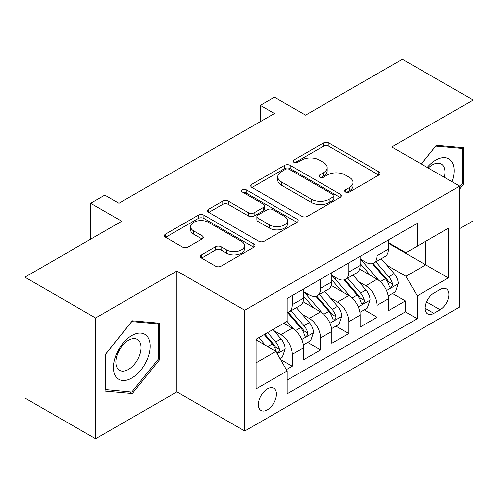 <?xml version="1.0" encoding="UTF-8"?>
<svg xmlns="http://www.w3.org/2000/svg" width="498" height="498" viewBox="0 0 498 498"><rect width="100%" height="100%" fill="white"/><g stroke="black" fill="none" stroke-linecap="round" stroke-linejoin="round"><path stroke-width="0.75" d="M345.506 192.066A2.745 1.587 0 0 0 349.391 192.066L378.885 175.041A3.928 2.266 0 0 0 380.03 173.441A3.928 2.266 0 0 0 378.885 171.835L328.923 142.994A3.928 2.266 0 0 0 323.37 142.994L293.882 160.02A2.745 1.587 0 0 0 293.073 161.14A2.745 1.587 0 0 0 293.882 162.261A2.745 1.587 0 0 0 297.767 162.261L301.583 160.057A12.562 7.252 0 0 1 319.349 160.057L323.507 162.46A12.562 7.252 0 0 1 327.186 167.589A12.562 7.252 0 0 1 323.507 172.719L319.691 174.923A2.745 1.587 0 0 0 318.888 176.043A2.745 1.587 0 0 0 319.691 177.164A2.745 1.587 0 0 0 323.575 177.164L327.398 174.96A12.562 7.252 0 0 1 345.158 174.96L349.322 177.369A12.562 7.252 0 0 1 353.001 182.492A12.562 7.252 0 0 1 349.322 187.621L345.506 189.825A2.745 1.587 0 0 0 344.703 190.946A2.745 1.587 0 0 0 345.506 192.066L345.506 189.825M267.382 409.81A12.799 7.389 120 0 0 275.743 398.537A12.799 7.389 120 0 0 273.782 388.278A12.799 7.389 120 0 0 267.382 388.913A12.799 7.389 120 0 0 259.022 400.193A12.799 7.389 120 0 0 260.983 410.445A12.799 7.389 120 0 0 267.382 409.81M201.522 254.845A3.928 2.266 0 0 0 200.37 256.451A3.928 2.266 0 0 0 201.522 258.051L215.534 266.144A3.928 2.266 0 0 0 221.087 266.144L253.843 247.232A3.928 2.266 0 0 0 254.988 245.632A3.928 2.266 0 0 0 253.843 244.032L203.881 215.186A3.928 2.266 0 0 0 198.329 215.186L165.573 234.097A3.928 2.266 0 0 0 164.427 235.697A3.928 2.266 0 0 0 165.573 237.297L182.505 247.076A3.928 2.266 0 0 0 188.057 247.076L202.076 238.984A3.928 2.266 0 0 0 203.228 237.378A3.928 2.266 0 0 0 202.076 235.778L193.678 230.929A10.502 6.063 0 0 1 190.603 226.646A10.502 6.063 0 0 1 197.084 221.044A10.502 6.063 0 0 1 208.531 222.357L241.418 241.343A10.502 6.063 0 0 1 244.493 245.632A10.502 6.063 0 0 1 238.013 251.235A10.502 6.063 0 0 1 226.571 249.921L221.087 246.753A3.928 2.266 0 0 0 215.534 246.753L201.522 254.845L201.522 258.051M459.666 228.594L473.1 220.838L473.1 100.023L402.409 59.212L305.554 115.125L274.448 97.166L260.311 105.333L274.448 113.494L118.922 203.284L104.785 195.123L90.648 203.284L90.648 239.202M95.591 317.979L95.591 438.788L176.89 391.851L176.89 271.036L95.591 317.979L24.9 277.162L121.749 221.243L90.648 203.284M176.89 271.036L244.761 310.223L459.666 186.146L459.666 306.961L244.761 431.038L244.761 310.223M473.1 100.023L391.802 146.96L459.666 186.146M301.856 216.306A3.928 2.266 0 0 0 307.409 216.306L340.165 197.395A3.928 2.266 0 0 0 341.311 195.795A3.928 2.266 0 0 0 340.165 194.195L290.203 165.348A3.928 2.266 0 0 0 284.651 165.348L251.901 184.254A3.928 2.266 0 0 0 250.749 185.86A3.928 2.266 0 0 0 251.901 187.46L301.856 216.306M243.422 192.664A2.745 1.587 0 0 1 246.205 193.05L246.205 189.788L297.001 219.114A3.928 2.266 0 0 1 298.153 220.714A3.928 2.266 0 0 1 297.001 222.313L264.251 241.225A3.928 2.266 0 0 1 258.699 241.225L208.737 212.378L208.737 209.179A3.928 2.266 0 0 0 207.585 210.779A3.928 2.266 0 0 0 208.737 212.378M208.737 209.179L222.755 201.086A3.928 2.266 0 0 1 228.302 201.086L248.564 212.783A3.928 2.266 0 0 0 254.117 212.783L263.417 207.411A3.928 2.266 0 0 0 264.569 205.811A3.928 2.266 0 0 0 263.417 204.205L242.321 192.029A2.745 1.587 0 0 1 241.518 190.908A2.745 1.587 0 0 1 243.211 189.439A2.745 1.587 0 0 1 246.205 189.788M95.591 438.788L24.9 397.977L24.9 277.162M286.4 369.609L292.264 366.223L280.53 359.444M273.856 330.61L280.953 334.712A15.998 9.238 60 0 1 292.264 354.302L303.575 347.772L303.575 359.693L320.544 349.895L307.677 342.468M302.13 314.288L309.233 318.384A15.998 9.238 60 0 1 320.544 337.974L331.855 331.444L331.855 343.365L348.818 333.567L335.951 326.14M330.411 297.96L337.507 302.062A15.998 9.238 60 0 1 348.818 321.652L360.129 315.122L360.129 327.037L377.098 317.245L377.098 305.324A15.998 9.238 -120 0 0 365.787 285.734L358.685 281.631M364.231 309.812L377.098 317.245M303.575 347.772A15.998 9.238 -120 0 0 292.264 328.182L283.779 323.283M331.855 331.444A15.998 9.238 -120 0 0 320.544 311.854L303.052 301.757M360.129 315.122A15.998 9.238 -120 0 0 348.818 295.532L331.332 285.435M440.157 289.487L433.939 293.079A12.394 7.159 120 0 0 425.84 304.004A12.394 7.159 120 0 0 427.738 313.939A12.394 7.159 120 0 0 433.939 313.323L440.157 309.731A12.394 7.159 120 0 0 448.256 298.806A12.394 7.159 120 0 0 446.357 288.877A12.394 7.159 120 0 0 440.157 289.487M256.072 362.793L275.861 351.364L287.172 370.954L287.172 393.812L417.249 318.714L417.249 295.856L405.938 276.266L386.965 265.31M287.172 370.954L256.072 388.913L256.072 339.281L287.172 321.322L287.172 298.464L417.249 223.365L417.249 246.224L448.356 228.265L448.356 277.896L417.249 295.856M303.575 291.61L309.233 294.878A15.998 9.238 60 0 0 317.232 295.669L328.543 289.139A15.998 9.238 -120 0 0 331.855 281.812L331.855 272.674M331.855 275.282L337.507 278.55A15.998 9.238 60 0 0 345.506 279.341L356.817 272.811A15.998 9.238 -120 0 0 360.129 265.49L360.129 256.346M287.172 380.099L405.378 311.854L405.378 300.916L388.409 310.715L388.409 298.794A15.998 9.238 -120 0 0 377.098 279.204L359.612 269.107M360.129 258.96L365.787 262.222A15.998 9.238 -120 0 0 373.786 263.019A15.998 9.238 -120 0 0 377.098 255.692L377.098 246.547M373.786 263.019L385.097 256.489A15.998 9.238 -120 0 0 388.409 249.162L388.409 240.017M292.264 295.526L292.264 304.67A15.998 9.238 60 0 1 288.952 311.991A15.998 9.238 60 0 1 287.172 312.638M288.952 311.991L300.263 305.461A15.998 9.238 -120 0 0 303.575 298.14L303.575 288.996M320.544 279.204L320.544 288.348A15.998 9.238 60 0 1 317.232 295.669M348.818 262.876L348.818 272.02A15.998 9.238 60 0 1 345.506 279.341M348.818 321.652L348.818 333.567M320.544 337.974L320.544 349.895M292.264 354.302L292.264 366.223M275.861 351.364L256.072 339.935M405.938 276.266L425.734 264.836L425.734 241.325L448.356 228.265M388.409 243.285L448.356 277.896M388.409 242.632L405.938 252.754L417.249 246.224M176.89 391.851L244.761 431.038M260.311 105.333L260.311 121.655M392.511 293.49L405.378 300.916M405.378 311.854L417.249 318.714M459.666 189.016L463.626 184.092L463.626 147.707L436.341 145.273L421.296 163.991M105.066 391.104L132.356 393.545L159.64 359.6L159.64 323.214L132.356 320.774L105.066 354.719L105.066 391.104M462.212 183.276L463.626 184.092M158.227 358.778L159.64 359.6M129.474 391.876L132.356 393.545M346.602 192.458L349.322 190.89A12.562 7.252 0 0 0 353.001 185.76L353.001 182.492M327.186 167.589L327.186 170.858A12.562 7.252 0 0 1 323.507 175.987L320.793 177.556M378.829 175.072L328.923 146.256A3.928 2.266 0 0 0 323.37 146.256L294.978 162.653M340.109 197.426L290.203 168.61A3.928 2.266 0 0 0 284.651 168.61L251.951 187.491M333.224 196.915A2.745 1.587 0 0 0 334.027 195.795A2.745 1.587 0 0 0 333.224 194.674L289.369 169.351A2.745 1.587 0 0 0 285.485 169.351L281.457 171.679A12.562 7.252 0 0 0 277.778 176.802A12.562 7.252 0 0 0 281.457 181.932L311.437 199.237A12.562 7.252 0 0 0 329.197 199.237L333.224 196.915L333.224 200.184A2.745 1.587 0 0 0 334.027 199.063L334.027 195.795M277.778 176.802L277.778 180.071A12.562 7.252 0 0 0 281.457 185.2L281.457 181.932M333.224 200.184L329.197 202.505A12.562 7.252 0 0 1 311.437 202.505L281.457 185.2M208.786 212.409L222.755 204.348L222.755 201.086M264.569 205.811L264.569 209.073A3.928 2.266 0 0 1 263.417 210.679L254.117 216.045A3.928 2.266 0 0 1 248.564 216.045L228.302 204.348A3.928 2.266 0 0 0 222.755 204.348M246.205 193.05L296.951 222.345M269.592 224.922A10.502 6.063 0 0 0 281.034 226.235A10.502 6.063 0 0 0 287.52 220.633A10.502 6.063 0 0 0 284.445 216.35L272.854 209.658A3.928 2.266 0 0 0 267.302 209.658L258.001 215.024A3.928 2.266 0 0 0 256.856 216.63A3.928 2.266 0 0 0 258.001 218.23L269.592 224.922L269.592 228.184A10.502 6.063 0 0 0 281.034 229.497A10.502 6.063 0 0 0 287.52 223.901L287.52 220.633M256.856 216.63L256.856 219.892A3.928 2.266 0 0 0 258.001 221.498L258.001 218.23M269.592 228.184L258.001 221.498M244.493 245.632L244.493 248.9A10.502 6.063 0 0 1 238.013 254.497A10.502 6.063 0 0 1 226.571 253.183L221.087 250.021A3.928 2.266 0 0 0 215.534 250.021L201.572 258.082M190.603 226.646L190.603 229.908A10.502 6.063 0 0 0 193.678 234.197L193.678 230.929M202.02 239.015L193.678 234.197M253.787 247.263L203.881 218.448A3.928 2.266 0 0 0 198.329 218.448L165.629 237.328M388.172 295.993L395.48 291.772L398.307 283.611A10.595 6.119 -120 0 0 394.179 273.657L381.256 258.699M378.667 280.237L363.347 262.496A30.596 17.66 -120 0 0 360.129 259.134M370.263 275.257L361.697 265.334A25.392 14.66 -120 0 0 360.129 263.629M372.342 263.591L385.415 278.718A10.595 6.119 60 0 1 389.187 286.02L389.959 287.278L391.391 287.078L392.349 285.914L392.586 284.065A10.595 6.119 -120 0 0 388.807 276.764L375.884 261.805M373.114 263.342L387.151 279.602A5.397 3.119 60 0 1 388.515 281.712L392.586 284.065M452.066 181.751A25.996 15.008 120 0 0 435.775 160.107A25.996 15.008 120 0 0 427.259 167.434M444.316 177.282A17.797 10.277 120 0 0 441.328 163.985A17.797 10.277 120 0 0 432.426 164.869A17.797 10.277 120 0 0 428.311 168.044M421.352 164.023L435.775 146.076L462.212 148.435L462.212 183.694L459.666 186.856M460.463 147.427L462.212 148.435M147.707 358.255A25.996 15.008 120 0 0 140.978 333.143A25.996 15.008 120 0 0 115.872 355.41A25.996 15.008 120 0 0 122.601 380.522A25.996 15.008 120 0 0 147.707 358.255M139.34 355.871A17.797 10.277 120 0 0 137.342 339.487A17.797 10.277 120 0 0 117.547 353.929A17.797 10.277 120 0 0 119.545 370.313A17.797 10.277 120 0 0 139.34 355.871M105.352 389.722L105.352 354.47L131.789 321.577L158.227 323.943L158.227 359.195L131.789 392.088L105.066 389.56M156.478 322.928L158.227 323.943M359.892 312.321L367.2 308.1L370.026 299.939A10.595 6.119 -120 0 0 365.899 289.985L352.982 275.027M350.393 296.565L335.067 278.824A30.596 17.66 -120 0 0 331.855 275.462M341.989 291.585L333.417 281.663A25.392 14.66 -120 0 0 331.855 279.957M344.068 279.92L357.134 295.046A10.595 6.119 60 0 1 360.913 302.348L361.685 303.606L363.117 303.4L364.075 302.236L364.306 300.387A10.595 6.119 -120 0 0 360.527 293.085L347.61 278.127M344.834 279.671L358.877 295.93A5.397 3.119 60 0 1 360.235 298.041L364.306 300.387M331.618 328.643L338.92 324.428L341.746 316.261A10.595 6.119 -120 0 0 337.625 306.314L324.702 291.355M322.113 312.887L306.793 295.146A30.596 17.66 -120 0 0 303.575 291.784M313.709 307.913L305.143 297.991A25.392 14.66 -120 0 0 303.575 296.285M315.788 296.242L328.854 311.375A10.595 6.119 60 0 1 332.633 318.676L333.405 319.928L334.837 319.728L335.795 318.564L336.026 316.716A10.595 6.119 -120 0 0 332.247 309.414L319.33 294.455M316.56 295.999L330.597 312.252A5.397 3.119 60 0 1 331.961 314.363L336.026 316.716M303.338 344.971L310.646 340.75L313.472 332.589A10.595 6.119 -120 0 0 309.345 322.636L296.422 307.677M293.839 329.215L287.072 321.384M285.435 324.235L284.333 322.965M287.508 312.57L300.58 327.696A10.595 6.119 60 0 1 304.359 334.998L305.131 336.256L306.563 336.057L307.521 334.886L307.752 333.038A10.595 6.119 -120 0 0 303.973 325.742L291.05 310.783M288.28 312.321L302.323 328.58A5.397 3.119 60 0 1 303.68 330.691L307.752 333.038M279.963 358.467L282.366 357.078L285.192 348.911A10.595 6.119 -120 0 0 281.065 338.964L272.935 329.545M265.341 345.288L258.792 337.706M257.155 340.564L256.072 339.306M264.164 334.606L272.3 344.025A10.595 6.119 60 0 1 276.079 351.327L276.851 352.584L278.282 352.379L279.241 351.215L279.471 349.366A10.595 6.119 -120 0 0 275.693 342.064L267.563 332.645M264.824 334.226L274.043 344.902A5.397 3.119 60 0 1 275.406 347.019L279.471 349.366M280.953 334.712L292.264 328.182M309.233 318.384L320.544 311.854M337.507 302.062L348.818 295.532M365.787 285.734L377.098 279.204M377.098 255.692L388.409 249.162M292.264 304.67L303.575 298.14M320.544 288.348L331.855 281.812M348.818 272.02L360.129 265.49M377.098 305.324L388.409 298.794M426.599 301.906L440.157 309.731M425.168 308.262L433.939 313.323M349.322 190.89L349.322 187.621M319.691 177.164L319.691 174.923M323.507 175.987L323.507 172.719M293.882 162.261L293.882 160.02M323.37 146.256L323.37 142.994M328.923 146.256L328.923 142.994M378.885 175.041L378.885 171.835M251.901 187.46L251.901 184.254M284.651 168.61L284.651 165.348M290.203 168.61L290.203 165.348M340.165 197.395L340.165 194.195M311.437 202.505L311.437 199.237M329.197 202.505L329.197 199.237M228.302 204.348L228.302 201.086M248.564 216.045L248.564 212.783M254.117 216.045L254.117 212.783M263.417 210.679L263.417 207.411M297.001 222.313L297.001 219.114M215.534 250.021L215.534 246.753M221.087 250.021L221.087 246.753M226.571 253.183L226.571 249.921M202.076 238.984L202.076 235.778M165.573 237.297L165.573 234.097M198.329 218.448L198.329 215.186M203.881 218.448L203.881 215.186M253.843 247.232L253.843 244.032M386.554 290.558L398.238 283.816M363.347 262.496L364.804 261.655M388.807 276.764L394.179 273.657M380.36 281.638L385.415 278.718M358.28 306.886L369.958 300.138M335.067 278.824L336.524 277.984M360.527 293.085L365.899 289.985M352.08 297.966L357.134 295.046M330 323.208L341.678 316.467M306.793 295.146L308.25 294.306M332.247 309.414L337.625 306.314M323.8 314.294L328.854 311.375M301.72 339.536L313.404 332.795M303.973 325.742L309.345 322.636M295.526 330.616L300.58 327.696M277.205 353.692L285.124 349.117M275.693 342.064L281.065 338.964M267.725 346.664L272.3 344.025"/></g></svg>
